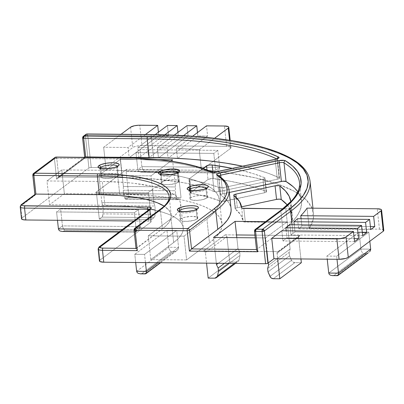 <?xml version="1.0" encoding="UTF-8"?>
<svg xmlns="http://www.w3.org/2000/svg" width="404" height="404" viewBox="0 0 404 404"><rect width="100%" height="100%" fill="white"/><g stroke="black" fill="none" stroke-linecap="round" stroke-linejoin="round"><path stroke-width="0.3" stroke-dasharray="2.02 1.52" d="M117.468 166.17A8.858 2.338 173.8 0 1 117.609 166.509A8.858 2.338 173.8 0 1 116.943 167.539A1.773 1.56 53.3 0 1 117.498 166.145A1.773 1.56 -126.7 0 0 116.943 167.539A8.858 2.338 173.8 0 1 107.787 169.902A8.858 2.338 173.8 0 1 100.111 168.721A8.858 2.338 173.8 0 1 100 168.271M177.871 172.382A8.858 2.338 173.8 0 1 178.012 172.725A8.858 2.338 173.8 0 1 177.346 173.755A1.773 1.56 53.3 0 1 177.901 172.362A1.773 1.56 -126.7 0 0 177.346 173.755A8.858 2.338 173.8 0 1 168.19 176.119A8.858 2.338 173.8 0 1 160.514 174.937A8.858 2.338 173.8 0 1 160.403 174.483M206.56 188.097A8.858 2.338 173.8 0 1 206.702 188.441A8.858 2.338 173.8 0 1 206.035 189.471A1.773 1.56 53.3 0 1 206.59 188.077A1.773 1.56 -126.7 0 0 206.035 189.471A8.858 2.338 173.8 0 1 196.879 191.829A8.858 2.338 173.8 0 1 189.198 190.648A8.858 2.338 173.8 0 1 189.092 190.198M196.738 209.11A8.858 2.338 173.8 0 1 196.874 209.449A8.858 2.338 173.8 0 1 196.213 210.484A1.773 1.56 53.3 0 1 196.768 209.085A1.773 1.56 -126.7 0 0 196.213 210.484A8.858 2.338 173.8 0 1 187.057 212.842A8.858 2.338 173.8 0 1 179.376 211.661A8.858 2.338 173.8 0 1 179.27 211.211M277.149 158.747A1.773 1.571 115.7 0 0 277.154 159.105A3.54 0.934 173.8 0 1 277.472 159.439A3.54 0.934 173.8 0 1 277.205 159.848A1.773 1.56 53.3 0 1 277.76 158.454A1.773 1.56 -126.7 0 0 277.205 159.848A3.54 0.934 173.8 0 1 275.301 160.55L277.331 179.235A3.54 0.934 -6.2 0 0 279.235 178.533L277.205 159.848L279.235 178.533L279.502 178.129L279.184 177.785L268.594 173.382L256.131 169.458L242.562 166.18A247.97 65.433 -6.2 0 1 279.184 177.785L277.154 159.105L279.184 177.785A3.54 0.934 -6.2 0 1 279.502 178.119A3.54 0.934 -6.2 0 1 279.235 178.533L277.331 179.235L275.301 160.55L216.675 172.963L218.705 191.642L277.331 179.235L218.705 191.642L216.675 172.963A3.54 0.934 173.8 0 1 212.14 172.952L214.171 191.637L216.089 191.92L218.705 191.642A3.54 0.934 -6.2 0 1 214.171 191.637A177.119 46.738 -6.2 0 0 122.271 177.608L150.934 178.735L176.356 181.522L187.577 183.507L197.677 185.87L206.565 188.587L214.171 191.637L212.14 172.952A1.773 1.566 114.8 0 0 211.307 171.715A1.773 1.566 -65.2 0 1 212.14 172.952A177.119 46.738 -6.2 0 0 120.246 158.929A177.119 46.738 173.8 0 1 212.14 172.952A3.54 0.934 173.8 0 0 216.675 172.963A1.773 0.611 78 0 1 216.837 171.695A1.773 0.611 78 0 1 216.983 171.594A1.773 0.611 -102 0 0 216.675 172.963L275.301 160.55A1.773 0.611 78 0 1 275.599 159.186A1.773 0.611 -102 0 0 275.301 160.55A3.54 0.934 173.8 0 0 277.205 159.848A3.54 0.934 173.8 0 0 277.472 159.439L277.593 158.706M235.426 208.408A3.54 0.934 -6.2 0 0 235.163 208.823A3.54 0.934 -6.2 0 0 235.31 209.05L233.835 195.46L235.31 209.05L235.426 208.408L236.194 208.025L241.526 206.818L237.335 207.707A3.54 0.934 -6.2 0 0 235.426 208.408L234.042 195.627L235.426 208.408M117.867 176.033A8.858 2.338 -6.2 0 0 118.529 175.003A8.858 2.338 -6.2 0 0 111.317 173.488A8.858 2.338 -6.2 0 0 101.586 175.881L100.763 168.286L101.586 175.881A8.858 2.338 -6.2 0 0 100.924 176.912A8.858 2.338 -6.2 0 0 108.136 178.432A8.858 2.338 -6.2 0 0 117.867 176.033L116.943 167.539L117.867 176.033L118.534 175.068L117.862 174.235L115.948 173.664L111.438 173.478L104.828 174.498L102.399 175.392L100.919 176.851L101.591 177.679L103.505 178.25L108.014 178.437L114.625 177.417L117.867 176.033M178.27 182.249A8.858 2.338 -6.2 0 0 178.932 181.214A8.858 2.338 -6.2 0 0 171.72 179.699A8.858 2.338 -6.2 0 0 161.989 182.098L161.166 174.503L161.989 182.098A8.858 2.338 -6.2 0 0 161.327 183.128A8.858 2.338 -6.2 0 0 168.539 184.643A8.858 2.338 -6.2 0 0 178.27 182.249L177.346 173.755L178.27 182.249L178.937 181.28L178.265 180.452L176.351 179.881L171.841 179.694L165.231 180.714L162.802 181.608L161.322 183.062L161.994 183.896L163.908 184.466L168.417 184.648L175.028 183.633L178.27 182.249M206.959 197.965A8.858 2.338 -6.2 0 0 207.621 196.93A8.858 2.338 -6.2 0 0 200.409 195.415A8.858 2.338 -6.2 0 0 190.678 197.814L189.855 190.218L190.678 197.814A8.858 2.338 -6.2 0 0 190.011 198.844A8.858 2.338 -6.2 0 0 197.228 200.359A8.858 2.338 -6.2 0 0 206.959 197.965L206.035 189.471L206.959 197.965L207.626 196.995L206.136 195.839L200.53 195.41L195.44 196.056L192.587 196.854L190.678 197.814L190.011 198.778L191.496 199.935L197.107 200.364L202.192 199.717L206.959 197.965M197.132 218.973A8.858 2.338 -6.2 0 0 197.798 217.943A8.858 2.338 -6.2 0 0 190.587 216.428A8.858 2.338 -6.2 0 0 180.856 218.822L180.027 211.231L180.856 218.822A8.858 2.338 -6.2 0 0 180.189 219.857A8.858 2.338 -6.2 0 0 187.4 221.372A8.858 2.338 -6.2 0 0 197.132 218.973L196.213 210.484L197.132 218.973L197.803 218.008L196.314 216.852L190.708 216.423L184.098 217.438L180.856 218.822L180.184 219.791L180.861 220.619L182.77 221.19L187.284 221.377L193.895 220.357L197.132 218.973M119.589 157.656A1.773 0.697 -89.5 0 1 120.246 158.929L56.752 158.338L58.782 177.023L85.153 157.338L58.782 177.023L122.271 177.608L120.246 158.929L56.752 158.338L58.782 177.023L122.271 177.608L120.246 158.929A1.773 0.697 90.5 0 0 119.786 157.737M151.01 175.841L98.919 175.361L120.453 159.287L158.09 159.636L120.453 159.287L98.919 175.361L100.394 188.946L126.639 169.357L178.735 169.842L147.778 192.945L95.682 192.461L121.927 172.877L120.453 159.287L121.927 172.877L126.639 169.357L126.149 171.559L128.916 197.036L181.012 197.521L178.321 199.531A3.54 1.394 -89.5 0 1 177.917 199.672A3.54 1.394 -89.5 0 1 176.795 198.182L124.705 197.702L123.604 193.657L123.235 190.259L123.402 186.461L121.927 172.877L123.402 186.461L175.498 186.946L123.402 186.461L123.235 190.259L175.331 190.744L123.235 190.259L123.604 193.657L175.7 194.142L123.604 193.657L124.705 197.702A3.54 1.394 90.5 0 0 125.821 199.192A3.54 1.394 90.5 0 0 126.225 199.046L178.321 199.531L126.225 199.046L128.916 197.036L181.012 197.521L178.245 172.043L126.149 171.559L128.916 197.036L125.796 199.192L124.705 197.702L176.795 198.182L175.7 194.142L177.093 198.965L177.467 199.48L178.321 199.531L181.012 197.521L178.245 172.043A1.773 0.697 -89.5 0 1 178.735 169.842L178.245 172.043L126.149 171.559A1.773 0.697 90.5 0 1 126.639 169.357L178.735 169.842L152.49 189.431L151.01 175.841L98.919 175.361L101.869 202.535L153.964 203.02L151.01 175.841L170.695 161.156L151.01 175.841M232.275 168.357L241.526 170.412L253.939 173.856L264.696 177.755L265.08 178.088L264.873 178.487L262.918 179.235L223.7 187.537L220.059 187.749L205.929 183.27L188.986 179.391L189.193 178.836L203.106 168.453L189.193 178.836L190.668 192.425L208.02 179.477L212.156 178.507L229.033 181.032L243.001 183.997L255.414 187.446L266.17 191.339L266.559 191.673L266.352 192.077L264.393 192.819L222.649 201.394L220.73 201.152L207.404 196.859L190.794 193.203L190.42 192.713L190.668 192.425A3.54 0.934 -6.2 0 0 190.405 192.839A3.54 0.934 -6.2 0 0 191.38 193.359L189.905 179.775A187.749 49.54 173.8 0 1 219.251 187.562L220.73 201.152A3.54 0.934 -6.2 0 0 225.179 201.121L223.7 187.537L262.918 179.235L264.393 192.819A3.54 0.934 -6.2 0 0 266.564 191.703A3.54 0.934 -6.2 0 0 266.17 191.339A237.34 62.63 -6.2 0 0 213.62 178.568L212.903 171.958L213.62 178.568A3.54 0.934 -6.2 0 0 208.02 179.477L190.668 192.425L189.193 178.836A3.54 0.934 173.8 0 0 188.931 179.25A3.54 0.934 173.8 0 0 189.905 179.775L191.38 193.359A187.749 49.54 -6.2 0 1 220.73 201.152L219.251 187.562A3.54 0.934 173.8 0 0 223.7 187.537L225.179 201.121L264.393 192.819L262.918 179.235A3.54 0.934 173.8 0 0 265.09 178.119A3.54 0.934 173.8 0 0 264.696 177.755L266.17 191.339L264.696 177.755A237.34 62.63 173.8 0 0 232.275 168.357M276.72 158.898A247.97 65.433 173.8 0 1 277.154 159.105A3.54 0.934 173.8 0 1 277.472 159.439L279.502 178.119M196.768 209.151A8.858 2.338 173.8 0 1 196.213 210.484A8.858 2.338 173.8 0 1 186.481 212.878A8.858 2.338 173.8 0 1 179.265 211.363A8.858 2.338 173.8 0 1 179.331 210.999M206.59 188.143A8.858 2.338 173.8 0 1 206.035 189.471A8.858 2.338 173.8 0 1 196.304 191.865A8.858 2.338 173.8 0 1 189.092 190.35A8.858 2.338 173.8 0 1 189.153 189.991M177.901 172.427A8.858 2.338 173.8 0 1 177.346 173.755A8.858 2.338 173.8 0 1 167.615 176.154A8.858 2.338 173.8 0 1 160.403 174.639A8.858 2.338 173.8 0 1 160.464 174.276M117.498 166.211A8.858 2.338 173.8 0 1 116.943 167.539A8.858 2.338 173.8 0 1 107.212 169.938A8.858 2.338 173.8 0 1 100 168.423A8.858 2.338 173.8 0 1 100.061 168.059M135.981 152.667L137.83 169.65L215.645 170.372L213.802 153.389L135.981 152.667L137.83 169.65L141.865 166.635L140.021 149.652L135.981 152.667L140.021 149.652L141.865 166.635L219.68 167.357L217.837 150.374L140.021 149.652L217.837 150.374L219.68 167.357L215.645 170.372L213.802 153.389L217.837 150.374L213.802 153.389L135.981 152.667M144.147 171.069L215.448 171.73L214.105 172.735L142.799 172.074L144.147 171.069L142.799 172.074L141.011 172.185L139.436 171.766L138.319 170.877L137.83 169.65L141.865 166.635L142.688 169.342L144.147 171.069L142.688 169.342L141.865 166.635L219.68 167.357L219.473 168.731L218.594 170.044L217.18 171.099L215.448 171.73L144.147 171.069M359.06 232.078L326.897 256.086L327.23 259.191L326.897 256.086L336.663 256.176L337.002 259.282L336.663 256.176L326.897 256.086L359.06 232.078L368.827 232.169L369.817 241.274L368.827 232.169L336.663 256.176L368.827 232.169L359.06 232.078L360.908 249.061L359.06 232.078M328.74 273.069L360.908 249.061L370.675 249.152L360.908 249.061L361.191 250.44L360.908 249.061L328.74 273.069M336.966 275.523L337.33 275.659L336.966 275.523L366.443 253.525L368.175 252.894L366.443 253.525L363.186 253.495L333.709 275.493L332.805 275.619L336.966 275.523L366.443 253.525L363.186 253.495L361.726 251.768L361.191 250.44L361.726 251.768L363.186 253.495L333.709 275.493M21.624 218.306L21.624 219.044M151.091 221.751L149.803 209.858L150.111 208.863A1.773 1.56 -126.7 0 0 149.536 210.272A3.54 0.934 173.8 0 0 149.798 209.848A3.54 0.934 173.8 0 0 149.313 209.459A3.54 0.934 173.8 0 1 149.803 209.858A3.54 0.934 173.8 0 1 149.536 210.272L150.828 222.16A3.54 0.934 -6.2 0 0 151.091 221.751A3.54 0.934 -6.2 0 0 148.919 221.129L147.773 210.605L148.919 221.129L133.865 220.988L148.919 221.129L150.823 221.442L151.096 221.776L150.828 222.16L99.955 260.131L98.662 248.243L149.536 210.272L150.828 222.16L99.955 260.131A7.085 1.869 -6.2 0 0 99.424 260.959M99.419 260.903L99.556 261.257M383.8 230.462L382.608 229.538L379.447 229.164L309.257 228.512L313.433 218.241L312.247 208.454L305.722 199.354L293.996 191.132L277.306 183.961L256.01 177.987L230.543 173.341L201.444 170.114L230.462 148.46L230.992 147.682L230.457 147.021L226.639 146.389L141.986 145.602L137.916 145.91L134.31 146.788L132.78 147.551L105.863 167.64L91.213 167.503L88.91 167.993L22.023 217.918L20.73 206.025L35.133 195.278L32.916 174.897L54.454 158.828L56.666 179.204L84.931 158.11L82.714 137.729L85.406 135.724L88.91 167.993L22.023 217.918A7.085 1.869 -6.2 0 0 21.493 218.741M186.608 259.918L150.788 259.585L173.669 242.511L177.856 238.961L180.871 235.436L182.689 231.967L183.29 228.588L182.669 225.336L180.835 222.235L177.8 219.322L173.599 216.62L168.271 214.16L161.863 211.959L146.076 208.429L126.841 206.166L104.909 205.262L49.556 204.747L64.362 193.698L119.71 194.213L148.349 195.395L161.408 196.657L173.457 198.349L184.381 200.455L194.072 202.954L202.434 205.828L209.393 209.045L214.877 212.57L218.837 216.372L221.235 220.417L222.043 224.669L221.256 229.078L218.887 233.603L214.948 238.208L209.484 242.844L186.608 259.918L184.022 236.143L148.207 235.81L171.089 218.731L175.27 215.181L178.285 211.656L180.103 208.186L180.704 204.813L180.088 201.556L178.25 198.46L175.215 195.546L171.013 192.844L165.685 190.38L159.277 188.183L151.859 186.264L134.264 183.355L124.26 182.391L102.323 181.482L46.975 180.967L61.777 169.917L117.13 170.432L145.768 171.619L158.828 172.877L170.877 174.568L181.795 176.679L191.486 179.179L199.849 182.053L206.808 185.264L212.297 188.789L216.256 192.597L218.65 196.642L219.458 200.889L218.675 205.298L216.302 209.828L212.363 214.428L206.904 219.064L184.022 236.143L148.207 235.81L150.788 259.585L173.669 242.511A127.528 33.653 -6.2 0 0 183.234 227.649A127.528 33.653 -6.2 0 0 104.909 205.262L102.323 181.482L46.975 180.967L49.556 204.747L64.362 193.698L119.71 194.213L117.13 170.432A166.493 43.935 173.8 0 1 158.484 172.836A166.493 43.935 173.8 0 1 207.424 185.603A166.493 43.935 173.8 0 1 207.606 185.704A166.493 43.935 173.8 0 1 219.392 199.662A166.493 43.935 173.8 0 1 206.904 219.064L209.484 242.844A166.493 43.935 -6.2 0 0 221.978 225.922A166.493 43.935 -6.2 0 0 221.973 223.442A166.493 43.935 -6.2 0 0 119.71 194.213L117.13 170.432L61.777 169.917L64.362 193.698L61.777 169.917L46.975 180.967L49.556 204.747L104.909 205.262L102.323 181.482A127.528 33.653 173.8 0 1 180.654 203.874A127.528 33.653 173.8 0 1 178.699 211.029A127.528 33.653 173.8 0 1 171.089 218.731L173.669 242.511L171.089 218.731L148.207 235.81L150.788 259.585L186.608 259.918L209.484 242.844L206.904 219.064L184.022 236.143L186.608 259.918M287.279 222.412L243.748 221.841L243.132 221.397L240.87 214.984L235.31 209.05A187.749 49.54 -6.2 0 1 243.107 221.145A187.749 49.54 -6.2 0 1 243.132 221.397A3.54 0.934 -6.2 0 0 243.132 221.402A3.54 0.934 -6.2 0 0 245.304 222.023L243.829 208.434L245.304 222.023L287.279 222.412A3.54 0.934 -6.2 0 0 292.142 221.104L290.501 222.013L287.279 222.412L285.805 208.823L282.835 208.797L285.805 208.823L287.279 222.412M287.36 205.03L290.592 209.782L292.355 215.332L292.142 221.104L290.668 207.515L289.027 208.424L285.805 208.823A3.54 0.934 173.8 0 0 290.668 207.515L292.142 221.104A237.34 62.63 -6.2 0 0 292.41 215.792A237.34 62.63 -6.2 0 0 287.36 205.03M166.963 230.295L176.73 230.386L144.561 254.394L134.795 254.303L166.963 230.295L134.795 254.303L135.683 262.499L134.795 254.303L144.561 254.394L176.73 230.386L178.573 247.369L168.806 247.278L166.963 230.295L176.73 230.386L178.573 247.369L158.03 262.706L178.573 247.369L178.366 248.743L177.487 250.056L176.073 251.111L174.341 251.743L144.869 273.74L174.341 251.743L171.084 251.712L175.23 251.485L176.841 250.626L178.366 248.743L178.573 247.369L168.806 247.278L166.963 230.295M135.941 231.734L135.401 232.138L135.941 231.734L136.239 229.639L122.447 229.507L136.239 229.639L140.279 226.624L140.067 227.997L140.279 226.624L62.458 225.902L63.282 228.608L64.741 230.336L136.042 230.997L64.741 230.336L63.393 231.335L64.741 230.336L63.282 228.608L62.458 225.902L58.423 228.917L62.458 225.902L60.615 208.918L138.431 209.641L134.396 212.656L56.575 211.928L60.615 208.918L56.575 211.928L57.484 220.276L56.575 211.928L134.396 212.656L138.431 209.641L140.279 226.624L62.458 225.902L60.615 208.918L138.431 209.641L140.279 226.624L136.239 229.639L134.396 212.656L136.239 229.639L135.941 231.734L135.401 232.138L119.306 231.856M225.134 234.85L236.532 234.956L225.134 234.85L226.341 235.36L226.947 236.567L205.414 252.636L206.555 263.156L205.414 252.636L226.947 236.567L229.714 262.039L236.229 262.1A3.54 3.121 -126.7 0 0 237.976 261.545A3.54 3.121 -126.7 0 0 239.057 259.838L234.264 263.413L239.057 259.838L240.047 255.353L229.31 263.368L240.047 255.353L239.057 259.838L238.052 261.489L236.229 262.1L214.696 278.174L236.229 262.1L229.714 262.039L226.947 236.567A1.773 1.56 -126.7 0 0 225.134 234.85L203.601 250.924L225.134 234.85M299.147 235.825A1.773 1.56 -126.7 0 1 300.021 235.547L288.628 235.441L287.148 221.852L265.635 221.655L287.148 221.852L290.102 249.031L289.168 252.414L267.635 268.483L289.168 252.414L290.102 249.031L268.569 265.1L290.102 249.031L288.628 235.441L254.929 235.128L300.021 235.547L278.487 251.621L203.601 250.924L204.808 251.434L205.414 252.636A1.773 1.56 53.3 0 0 203.601 250.924L214.999 251.03L213.519 237.441L216.327 263.246L214.999 251.03L267.094 251.515L268.327 262.893L267.094 251.515L278.487 251.621L277.881 251.743L277.099 252.651L277.634 258.732L277.043 253.303A1.773 1.56 53.3 0 1 278.487 251.621L300.021 235.547L298.925 236.032L298.576 237.229L277.043 253.303L298.576 237.229L300.94 258.944L298.576 237.229A1.773 1.56 -126.7 0 1 299.147 235.825L277.614 251.899M383.795 230.411A7.085 1.869 -6.2 0 0 379.447 229.164L309.257 228.512L307.04 208.131L309.257 228.512A258.595 68.236 -6.2 0 0 313.539 213.494A258.595 68.236 -6.2 0 0 201.444 170.114L230.462 148.46A7.085 1.869 -6.2 0 0 230.992 147.632A7.085 1.869 -6.2 0 0 226.639 146.389L224.427 126.008L226.639 146.389L141.986 145.602L139.769 125.22L141.986 145.602A7.085 1.869 -6.2 0 0 132.78 147.551L105.863 167.64L103.651 147.258L121.038 134.279L103.651 147.258L128.068 147.485L103.651 147.258L105.863 167.64L91.213 167.503A1.773 0.47 -6.2 0 0 88.91 167.993L85.406 135.724L82.714 137.729L84.931 158.11L56.666 179.204L54.454 158.828L32.785 175.104M158.418 132.214L158.787 135.577L168.554 135.668L167.448 125.477L168.554 135.668L138.946 157.767L137.84 147.576L155.207 134.613L137.84 147.576L147.606 147.667L137.84 147.576L138.946 157.767L168.554 135.668L158.787 135.577L158.418 132.214M177.957 132.396L178.321 135.759L188.087 135.85L186.981 125.659L188.087 135.85L178.321 135.759L177.957 132.396M309.893 180.204A258.595 68.236 -6.2 0 0 151.197 135.825L153.596 157.903L148.712 157.858L178.321 135.759L148.712 157.858L147.606 147.667L164.812 134.825L147.606 147.667L148.712 157.858L153.596 157.903A258.595 68.236 173.8 0 1 158.459 157.964L157.353 147.773A258.595 68.236 -6.2 0 1 166.953 147.99L183.517 135.628L166.953 147.99L168.059 158.181L197.859 135.941L197.49 132.578L197.859 135.941L207.626 136.032L206.52 125.841L207.626 136.032L177.497 158.519A258.595 68.236 -6.2 0 0 168.059 158.181L166.953 147.99A258.595 68.236 -6.2 0 0 157.353 147.773L174.25 135.163L157.353 147.773L158.459 157.964A258.595 68.236 -6.2 0 0 153.596 157.903L151.197 135.825A258.595 68.236 173.8 0 1 310.035 181.224M145.46 134.507L128.068 147.485L129.179 157.676L138.946 157.767L129.179 157.676L158.787 135.577L129.179 157.676L128.068 147.485L145.46 134.507M199.233 149.732A258.595 68.236 -6.2 0 0 176.391 148.329L192.612 136.219L176.391 148.329L177.497 158.519L176.391 148.329A258.595 68.236 -6.2 0 1 199.233 149.732L201.444 170.114L199.233 149.732L214.569 138.284L199.233 149.732M301.869 225.892L301.091 218.756L301.869 225.892A258.595 68.236 173.8 0 1 298.637 228.911A258.595 68.236 -6.2 0 0 301.869 225.892L370.387 226.528L301.869 225.892M297.531 218.721L298.637 228.911L370.721 229.583L298.637 228.911L297.531 218.721M295.001 231.931L294.223 224.796L295.001 231.931A258.595 68.236 173.8 0 1 293.031 233.436A258.595 68.236 -6.2 0 0 295.001 231.931L362.312 232.558L295.001 231.931M292.092 224.776L293.031 233.436L292.092 224.776M281.83 230.78L282.936 240.971L286.976 237.956L286.199 230.82L286.976 237.956L354.237 238.582L286.976 237.956L282.936 240.971L281.83 230.78M289.905 224.755L291.011 234.946L293.031 233.436L291.011 234.946L289.905 224.755M281.436 209.863A1.773 1.56 -126.7 0 0 280.866 211.267L254.621 230.856L256.53 249.859L254.621 230.856L280.866 211.267L282.896 229.952A247.97 65.433 -6.2 0 0 301.495 201.056L299.47 182.371A247.97 65.433 173.8 0 1 292.738 200.313A247.97 65.433 173.8 0 1 280.866 211.267L282.896 229.952L256.651 249.536L282.896 229.952L290.708 223.367L296.45 216.822L300.081 210.373L301.561 204.076L300.884 197.99L298.046 192.163L293.082 186.648M231.063 208.706A177.119 46.738 -6.2 0 0 220.791 195.223L218.761 176.543A3.54 0.934 173.8 0 1 218.559 176.27L220.589 194.955A3.54 0.934 -6.2 0 1 222.761 193.839L220.978 177.437L222.761 193.839L229.3 192.456L221.644 194.147L220.589 194.895L225.558 198.874L228.876 202.773L230.724 206.883L231.058 208.656M287.148 221.852L265.615 237.926L255.222 237.83L265.615 237.926L267.094 251.515L265.615 237.926L287.148 221.852M290.93 202.202A237.34 62.63 173.8 0 0 290.86 201.631L290.668 207.515A237.34 62.63 173.8 0 0 290.93 202.202L292.41 215.792M136.027 248.42L162.428 228.831L166.261 225.578L169.023 222.346L170.69 219.165L171.246 216.069L170.675 213.09L168.993 210.247L164.125 206.126A116.897 30.845 -6.2 0 1 171.195 215.211A116.897 30.845 -6.2 0 1 162.428 228.831L160.398 210.151L162.428 228.831L136.062 248.743L136.027 248.42M150.743 134.633A1.773 0.697 -89.5 0 1 151.197 135.825L87.708 135.234L91.213 167.503L87.708 135.234A1.773 0.697 90.5 0 0 87.052 133.966M136.042 230.997L134.699 231.997L136.936 230.74L136.042 230.997M136.638 271.286L168.806 247.278L169.094 248.657L168.806 247.278L136.638 271.286M145.455 262.59L144.561 254.394L145.455 262.59M141.612 273.71L171.084 251.712L169.624 249.985L169.094 248.657L169.624 249.985L171.084 251.712L141.612 273.71L140.708 273.836L144.869 273.74M172.543 159.772L175.498 186.946L175.331 190.744L175.7 194.142L175.331 190.744L175.498 186.946L172.543 159.772M236.825 237.658L238.007 248.546L218.286 263.262L238.007 248.546L239.678 251.955L224.447 263.322L239.678 251.955L240.047 255.353L239.678 251.955L238.007 248.546L236.825 237.658M151.404 219.619L148.637 194.142L96.541 193.657L99.308 219.135L151.404 219.619L154.096 217.61L102 217.125L99.308 219.135L151.404 219.619L154.096 217.61L102 217.125A3.54 1.394 90.5 0 0 103.025 213.883L155.116 214.362A3.54 1.394 -89.5 0 1 154.096 217.61L154.808 216.393L155.116 214.362L103.025 213.883L103.146 208.929L155.242 209.408L155.116 214.362L155.242 209.408L103.146 208.929L102.778 205.53L154.873 206.015L155.242 209.408L154.873 206.015L102.778 205.53L101.869 202.535L153.964 203.02L154.873 206.015L153.964 203.02L152.49 189.431L147.778 192.945L148.308 193.087L148.637 194.142L151.404 219.619M95.682 192.461L96.213 192.607L96.541 193.657L99.308 219.135L102.394 216.655L103.025 213.883L103.146 208.929L102.778 205.53L101.869 202.535L100.394 188.946L95.682 192.461L147.778 192.945A1.773 0.697 -89.5 0 1 147.98 192.875A1.773 0.697 -89.5 0 1 148.637 194.142L96.541 193.657A1.773 0.697 90.5 0 0 95.884 192.39A1.773 0.697 90.5 0 0 95.682 192.461M208.181 278.114L229.714 262.039L208.181 278.114M301.349 262.706L294.834 262.645L273.301 278.72L294.834 262.645L292.875 261.994L291.506 260.322A3.54 3.121 -126.7 0 0 294.834 262.645L301.349 262.706M269.973 276.397L291.506 260.322L269.973 276.397M268.004 271.882L289.537 255.813L291.506 260.322L289.537 255.813L268.004 271.882M289.168 252.414L289.537 255.813L289.168 252.414M171.195 215.211L169.165 196.526A116.897 30.845 173.8 0 1 166.362 204.525A116.897 30.845 173.8 0 1 160.398 210.151L134.153 229.735L136.183 248.42L134.017 229.942M220.589 194.955A3.54 0.934 -6.2 0 0 220.791 195.223L218.761 176.543A177.119 46.738 173.8 0 1 229.033 190.021M301.495 201.056A247.97 65.433 -6.2 0 0 297.783 191.784M241.653 207.818L243.132 221.397M236.229 197.556L237.335 207.707L236.229 197.556M206.979 169.872L208.02 179.477L206.979 169.872M230.462 148.46L229.573 140.299L230.462 148.46M130.568 127.169L132.78 147.551L130.568 127.169M379.447 229.164L377.23 208.782L379.447 229.164M354.571 241.637L282.936 240.971L354.571 241.637M362.646 235.608L291.011 234.946L362.646 235.608M207.626 136.032L197.859 135.941L168.059 158.181A258.595 68.236 173.8 0 1 177.497 158.519L207.626 136.032M158.459 157.964L188.087 135.85L158.459 157.964M99.217 246.849A1.773 1.56 -126.7 0 0 98.662 248.243L99.955 260.131M33.487 173.493L32.916 174.897L35.133 195.278L20.73 206.025L22.023 217.918M214.468 172.872L214.105 172.735L215.448 171.73L217.18 171.099L218.594 170.044L219.473 168.731L219.68 167.357L215.645 170.372L137.83 169.65L138.319 170.877L139.436 171.766L141.011 172.185L214.807 172.872L215.347 172.473L215.645 170.372L215.347 172.473L214.468 172.872L215.347 172.473M141.011 172.185L141.895 172.195M137.779 230.366L139.188 229.31L137.779 230.366M140.067 227.997L139.188 229.31L140.067 227.997M61.605 231.452L60.029 231.032M63.393 231.335L135.062 232.138M139.824 273.821L138.249 273.402M146.112 273.478L145.571 273.877L146.112 273.478M370.675 249.152L370.463 250.525L369.589 251.838M338.209 275.26L337.668 275.659L338.209 275.26M368.175 252.894L368.938 252.409M331.921 275.609L330.351 275.185M218.064 175.376L218.559 176.27A3.54 0.934 173.8 0 1 218.811 175.866A3.54 0.934 173.8 0 0 218.559 176.26A3.54 0.934 173.8 0 0 218.761 176.543A1.773 1.626 122.7 0 0 218.069 175.381A1.773 1.626 -57.3 0 1 218.761 176.543A177.119 46.738 -6.2 0 1 229.038 190.052M151.197 135.825L87.708 135.234L85.406 135.724A1.773 0.47 173.8 0 1 87.708 135.234L86.85 134.037M299.47 182.406A247.97 65.433 173.8 0 1 280.866 211.267A1.773 1.56 53.3 0 1 281.421 209.873M85.976 134.32A1.773 1.56 -126.7 0 0 85.406 135.724L85.976 134.32M160.964 208.747A1.773 1.56 -126.7 0 0 160.398 210.151L134.153 229.735L134.719 228.331M55.893 157.141L56.752 158.338A1.773 0.697 90.5 0 0 56.095 157.07M169.104 196.066A116.897 30.845 173.8 0 1 160.398 210.151M55.02 157.419A1.773 1.56 -126.7 0 0 54.454 158.828L55.02 157.419M34.926 194.824L35.133 195.278L34.926 194.824M35.345 194.183L35.002 194.435M21.286 204.631A1.773 1.56 -126.7 0 0 20.73 206.025A7.085 1.869 -6.2 0 0 20.205 206.878M150.091 208.878A1.773 1.56 53.3 0 0 149.536 210.272L98.662 248.243A7.085 1.869 -6.2 0 0 98.137 249.096M56.752 158.338L54.454 158.828A1.773 0.47 173.8 0 1 56.752 158.338M56.979 178.366L56.666 179.204L56.979 178.366M58.12 177.184L57.489 177.654L58.782 177.023L57.489 177.654M84.724 157.656L84.931 158.11L84.724 157.656L85.143 157.015M83.285 136.325L82.583 137.936M255.192 229.452L254.49 231.063M100.924 176.912L99.773 167.907M161.327 183.128L160.176 174.119M190.011 198.844L188.865 189.835M180.189 219.857L179.043 210.848M235.163 208.823L233.689 195.233M118.529 175.003L117.609 166.509M178.932 181.214L178.012 172.725M207.621 196.93L206.702 188.441M197.798 217.943L196.874 209.449M313.539 213.494L312.964 208.186M125.821 199.192L177.917 199.672M235.461 263.423L237.976 261.545M241.627 207.56L243.107 221.145M266.564 191.703L265.09 178.119M190.405 192.839L188.931 179.25M221.973 223.442L219.392 199.662M180.654 203.874L183.234 227.649M230.992 147.632L230.204 140.395M214.635 172.887L141.461 172.21M215.105 172.735L217.948 170.614M135.699 232.002L138.542 229.876M135.229 232.154L119.109 232.002M160.62 262.726L176.841 250.626M34.926 194.789L34.89 194.481M84.936 157.126L57.792 177.386M84.688 157.313L84.719 157.626M147.98 192.875L95.884 192.39"/><path stroke-width="0.61" d="M100 168.271A8.858 2.338 173.8 0 1 100.662 167.392A1.773 1.56 -126.7 0 0 98.849 165.675A10.625 2.803 -6.2 0 0 104.58 168.781A10.625 2.803 -6.2 0 0 118.387 165.857A1.773 1.56 -126.7 0 0 117.498 166.145M160.403 174.483A8.858 2.338 173.8 0 1 161.065 173.604A1.773 1.56 -126.7 0 0 159.257 171.892A10.625 2.803 -6.2 0 0 164.983 174.998A10.625 2.803 -6.2 0 0 178.79 172.074A1.773 1.56 -126.7 0 0 177.901 172.362C176.578 174.679 160.231 175.609 160.176 174.119L160.403 174.639M189.092 190.198A8.858 2.338 173.8 0 1 189.754 189.319A1.773 1.56 -126.7 0 0 187.941 187.607A10.625 2.803 -6.2 0 0 193.673 190.708A10.625 2.803 -6.2 0 0 207.479 187.789A1.773 1.56 -126.7 0 0 206.59 188.077M179.27 211.211A8.858 2.338 173.8 0 1 179.931 210.333A1.773 1.56 -126.7 0 0 178.119 208.616A10.625 2.803 -6.2 0 0 183.85 211.721A10.625 2.803 -6.2 0 0 197.657 208.797A1.773 1.56 -126.7 0 0 196.768 209.085M119.786 157.737A1.773 0.697 90.5 0 0 119.599 157.661A1.773 0.697 90.5 0 0 119.387 157.732A175.351 46.268 173.8 0 1 210.368 171.619A1.773 1.566 -65.2 0 1 211.307 171.715A1.773 1.566 114.8 0 0 210.368 171.619A5.313 1.404 -6.2 0 0 217.165 171.629A1.773 0.611 -102 0 0 216.973 171.599A1.773 0.611 78 0 1 217.165 171.629L275.791 159.216A1.773 0.611 -102 0 0 275.609 159.186A1.773 0.611 78 0 1 275.791 159.216A5.313 1.404 -6.2 0 0 278.649 158.166A1.773 1.56 -126.7 0 0 277.76 158.454A1.773 1.56 53.3 0 1 278.649 158.166A5.313 1.404 -6.2 0 0 278.568 157.05A1.773 1.571 115.7 0 0 277.149 158.747A1.773 1.571 -64.3 0 1 278.568 157.05L267.902 152.611L255.353 148.657L241.031 145.218L225.053 142.324L207.57 140.006L188.729 138.274L168.695 137.148L84.158 136.047L86.85 134.037L150.338 134.628L173.008 135.194L194.516 136.456L214.66 138.4L233.249 141.011L250.096 144.258L265.039 148.117L277.942 152.55L288.678 157.51L297.142 162.948L303.247 168.816L306.944 175.058L308.191 181.608L306.979 188.41L303.323 195.395L297.248 202.495L288.82 209.646L262.575 229.235L256.065 229.174L282.31 209.585L290.178 202.954L295.96 196.359L299.616 189.865L301.106 183.527L300.424 177.396L297.571 171.528L292.572 165.973L285.471 160.787L284.35 160.423L278.492 160.681L219.867 173.094L217.064 174.109L216.615 174.674L216.923 175.169L221.639 178.785L224.927 182.643L226.755 186.709L227.114 190.956L225.993 195.339L223.407 199.823L219.377 204.374L213.933 208.949L187.688 228.538L135.598 228.053L161.837 208.464L165.736 205.161L168.539 201.884L170.23 198.652L170.791 195.511L170.215 192.486L168.508 189.602L165.685 186.89L161.772 184.376L156.813 182.083L150.854 180.038L136.163 176.75L118.266 174.649L97.854 173.801L34.36 173.215L55.893 157.141L133.916 158.08L160.802 160.024L172.927 161.6L184.037 163.569L194.036 165.908L202.833 168.599L210.368 171.619L213.241 172.038L217.165 171.629L275.791 159.216L278.649 158.166L279.048 157.56L278.568 157.05A249.738 65.897 -6.2 0 0 147.647 136.638L84.158 136.047L86.85 134.037L150.338 134.628A256.823 67.771 173.8 0 1 288.82 209.646L262.575 229.235A1.773 1.56 53.3 0 1 264.388 230.947L267.892 263.216L273.952 258.696L339.072 259.302L345.683 258.459L348.273 257.353L383.265 231.234L383.8 230.462M290.86 201.631A237.34 62.63 173.8 0 0 279.78 185.921L281.255 199.51A3.54 0.934 -6.2 0 0 276.548 199.404L279.381 199.132L281.255 199.51L279.78 185.921A3.54 0.934 173.8 0 0 275.074 185.815L276.548 199.404L241.526 206.818L276.548 199.404L275.074 185.815L235.855 194.117L236.229 197.556L235.855 194.117A3.54 0.934 173.8 0 0 233.951 194.819L233.835 195.46A187.749 49.54 173.8 0 1 241.627 207.56A187.749 49.54 173.8 0 1 241.653 207.808L241.653 207.818A3.54 0.934 173.8 0 1 241.653 207.808L241.653 207.818A3.54 0.934 173.8 0 0 243.829 208.434L282.835 208.797L242.269 208.257L241.653 207.808L239.395 201.399L233.835 195.46A3.54 0.934 173.8 0 1 233.689 195.233A3.54 0.934 173.8 0 1 233.951 194.819L234.042 195.627L233.951 194.819L235.855 194.117L275.074 185.815L279.063 185.658L279.78 185.921L285.411 190.905L289.118 196.192L290.875 201.748M100.061 168.059A8.858 2.338 173.8 0 1 100.662 167.392L100.763 168.286L100.662 167.392A8.858 2.338 173.8 0 1 109.731 165.034A8.858 2.338 173.8 0 1 117.468 166.17M160.464 174.276A8.858 2.338 173.8 0 1 161.065 173.604L161.166 174.503L161.065 173.604A8.858 2.338 173.8 0 1 170.135 171.251A8.858 2.338 173.8 0 1 177.871 172.382M189.153 189.991A8.858 2.338 173.8 0 1 189.754 189.319L189.855 190.218L189.754 189.319A8.858 2.338 173.8 0 1 198.824 186.966A8.858 2.338 173.8 0 1 206.56 188.097M179.331 210.999A8.858 2.338 173.8 0 1 179.931 210.333L180.027 211.231L179.931 210.333A8.858 2.338 173.8 0 1 189.001 207.974A8.858 2.338 173.8 0 1 196.738 209.11M82.714 137.729L83.668 138.249A1.773 0.47 173.8 0 1 82.583 137.936A1.773 0.47 173.8 0 1 82.714 137.729A1.773 1.56 53.3 0 1 84.158 136.047A1.773 0.697 90.5 0 0 83.668 138.249L85.698 156.929L85.143 157.015L149.192 157.52L147.162 138.84L149.192 157.52A247.97 65.433 -6.2 0 1 242.562 166.18L226.048 163.171L208.686 160.863L189.981 159.146L170.089 158.025L85.698 156.929L85.153 157.338L85.698 156.929L83.668 138.249L147.162 138.84A247.97 65.433 173.8 0 1 276.72 158.898M158.09 159.636L172.543 159.772L170.695 161.156L172.543 159.772L158.09 159.636M212.145 164.978L232.275 168.357A237.34 62.63 173.8 0 0 212.145 164.978L212.903 171.958L212.145 164.978L209.014 165.079L206.545 165.887L206.979 169.872L206.545 165.887A3.54 0.934 173.8 0 1 212.145 164.978M203.106 168.453L206.545 165.887L203.106 168.453M327.23 259.191L328.74 273.069L327.23 259.191M369.817 241.274L370.675 249.152L369.817 241.274M370.478 250.49L370.675 249.152L338.507 273.16L337.002 259.282L338.507 273.16L370.68 249.192M338.507 273.16L328.74 273.069L329.23 274.296L328.74 273.069L338.507 273.16L338.209 275.26L338.507 273.16M333.709 275.493L336.966 275.523M22.023 217.918L21.624 218.306M21.488 218.69L22.68 219.614L25.841 219.983L133.865 220.988L25.841 219.983L24.553 208.095L147.627 209.237L147.773 210.605L147.627 209.237A3.54 0.934 173.8 0 1 149.313 209.459A3.54 0.934 173.8 0 0 147.627 209.237A1.773 0.697 -89.5 0 1 148.117 207.04L150.975 207.51L151.379 208.01L150.98 208.59L99.707 247.137L101.258 247.98L102.97 248.112L136.027 248.42L102.97 248.112A1.773 0.697 90.5 0 0 102.485 250.313L137.32 250.637L135.108 230.255L187.203 230.74L189.415 251.121L257.792 251.753L255.575 231.371L262.09 231.431L265.595 263.701L266.266 263.671L267.892 263.216L273.952 258.696L271.735 238.315L281.83 230.78L353.46 231.447L354.571 241.637L358.606 238.623L357.5 228.432L361.535 225.417L362.646 235.608L366.68 232.598L365.575 222.407L293.895 221.74A258.595 68.236 -6.2 0 0 297.531 218.721L369.609 219.392L365.575 222.407L369.609 219.392L370.721 229.583L374.755 226.568L373.649 216.377L381.053 210.853L383.265 231.234L348.273 257.353L346.061 236.971L353.46 231.447L345.41 237.36L339.552 238.789L271.735 238.315L281.83 230.78L353.46 231.447L354.571 241.637L358.606 238.623L357.5 228.432L285.87 227.765L289.905 224.755L361.535 225.417L357.5 228.432L285.87 227.765L289.905 224.755L361.535 225.417L362.646 235.608L366.68 232.598L362.312 232.558L366.68 232.598L365.575 222.407L293.895 221.74A258.595 68.236 -6.2 0 0 297.531 218.721L369.609 219.392L370.721 229.583L374.755 226.568L370.387 226.528L374.755 226.568L373.649 216.377L300.763 215.701A258.595 68.236 -6.2 0 0 307.04 208.131L377.23 208.782L381.048 209.413L381.452 209.727L381.452 210.459L373.649 216.377L300.763 215.701A258.595 68.236 -6.2 0 0 307.04 208.131L377.23 208.782A7.085 1.869 173.8 0 1 381.583 210.029A7.085 1.869 173.8 0 1 381.053 210.853L383.265 231.234A7.085 1.869 -6.2 0 0 383.795 230.411L381.583 210.029M99.955 260.131L99.419 260.903L99.96 261.57L103.772 262.201L265.595 263.701L103.772 262.201L102.485 250.313A7.085 1.869 173.8 0 1 98.132 249.066A7.085 1.869 173.8 0 1 98.662 248.243A1.773 1.56 53.3 0 1 100.106 246.561A1.773 1.56 -126.7 0 0 99.217 246.849M281.255 199.51L287.36 205.03A237.34 62.63 -6.2 0 0 281.255 199.51M236.532 234.956L254.929 235.128L236.532 234.956L236.825 237.658L235.057 221.372L265.635 221.655L235.057 221.372L236.532 234.956M139.769 125.22L157.681 125.386L158.418 132.214L157.681 125.386L145.46 134.507L157.681 125.386L138.451 125.25L134.381 125.765L130.568 127.169A7.085 1.869 173.8 0 1 139.769 125.22M167.448 125.477L177.215 125.568L177.957 132.396L177.215 125.568L164.812 134.825L177.215 125.568L167.448 125.477L155.207 134.613L167.448 125.477M186.981 125.659L196.748 125.75L197.49 132.578L196.748 125.75L183.517 135.628L196.748 125.75L186.981 125.659L174.25 135.163L186.981 125.659M206.52 125.841L224.427 126.008L228.24 126.639L228.78 127.305L228.245 128.078L214.569 138.284L228.245 128.078L229.573 140.299L228.245 128.078A7.085 1.869 173.8 0 0 228.775 127.25A7.085 1.869 173.8 0 0 224.427 126.008L206.52 125.841L192.612 136.219L206.52 125.841M121.038 134.279L130.568 127.169L121.038 134.279M301.091 218.756L300.763 215.701L301.091 218.756M294.223 224.796L293.895 221.74L294.223 224.796M312.964 208.186L310.035 181.224A258.595 68.236 173.8 0 1 290.633 211.358L292.092 224.776L290.633 211.358L264.388 230.947L290.633 211.358A1.773 1.56 -126.7 0 0 288.82 209.646A1.773 1.56 53.3 0 1 290.633 211.358A258.595 68.236 -6.2 0 0 309.893 180.204M286.199 230.82L285.87 227.765L286.199 230.82M231.058 208.656L231.088 211.166L229.957 215.595L227.346 220.124L223.271 224.725L217.776 229.346L191.531 248.935L256.495 249.536L191.531 248.935L217.776 229.346L215.746 210.661L189.501 230.25L191.531 248.935L189.501 230.25L215.746 210.661L217.776 229.346A177.119 46.738 -6.2 0 0 231.063 208.706L229.033 190.021A177.119 46.738 173.8 0 1 215.746 210.661A177.119 46.738 -6.2 0 0 229.038 190.052M293.082 186.648L286.032 181.497L282.76 181.219L229.3 192.456L281.381 181.426L279.351 162.746L220.73 175.159L220.978 177.437L220.73 175.159L279.351 162.746A3.54 0.934 173.8 0 1 284.002 162.817A247.97 65.433 173.8 0 1 299.47 182.371C300.162 188.077 297.506 194.268 291.501 200.939L281.436 209.863L255.192 229.452A1.773 1.56 53.3 0 1 256.065 229.174A1.773 0.697 90.5 0 0 255.575 231.371L262.09 231.431A1.773 0.697 -89.5 0 1 262.575 229.235L256.065 229.174L282.31 209.585A1.773 1.56 -126.7 0 0 281.436 209.863M213.519 237.441L235.057 221.372L213.519 237.441L255.222 237.83L213.519 237.441M160.954 208.752A1.773 1.56 53.3 0 1 161.837 208.464A118.67 31.315 -6.2 0 0 97.854 173.801A1.773 0.697 90.5 0 0 97.364 176.003L99.394 194.688A116.897 30.845 -6.2 0 1 164.125 206.126L157.474 202.843L151.601 200.828L144.799 199.071L137.133 197.591L119.503 195.516L99.394 194.688L35.9 194.097L22.175 204.343L21.776 204.924L22.18 205.424L23.326 205.762L148.117 207.04L25.038 205.894A5.313 1.404 173.8 0 1 22.175 204.343L35.9 194.097L99.394 194.688L97.364 176.003A116.897 30.845 173.8 0 1 169.165 196.526C169.544 201.121 165.074 205.833 160.964 208.747L134.719 228.331A1.773 1.56 53.3 0 1 135.598 228.053A1.773 0.697 90.5 0 0 135.108 230.255L187.203 230.74A1.773 0.697 -89.5 0 1 187.688 228.538A1.773 1.56 53.3 0 1 189.501 230.25A1.773 1.56 -126.7 0 0 187.688 228.538L135.598 228.053L161.837 208.464A1.773 1.56 -126.7 0 0 160.964 208.747M57.484 220.276L58.423 228.917L122.447 229.507L58.423 228.917L58.913 230.139L58.423 228.917L57.484 220.276M119.306 231.856L63.393 231.335M135.683 262.499L136.638 271.286L146.41 271.377L145.455 262.59L146.41 271.377L146.112 273.478L146.41 271.377L136.638 271.286L137.133 272.513L136.638 271.286L135.683 262.499M158.03 262.706L146.41 271.377L158.03 262.706M144.869 273.74L141.612 273.71M218.286 263.262L216.473 264.615L216.327 263.246L216.473 264.615L218.286 263.262M268.327 262.893L268.569 265.1L268.327 262.893M218.145 268.024L216.473 264.615L218.145 268.024L224.447 263.322L218.145 268.024L218.513 271.422L229.31 263.368L218.513 271.422L218.145 268.024M217.524 275.907L218.513 271.422L217.524 275.907A3.54 3.121 53.3 0 1 216.443 277.619A3.54 3.121 53.3 0 1 214.696 278.174L208.181 278.114L214.696 278.174L216.519 277.558L217.524 275.907L234.264 263.413L217.524 275.907M206.555 263.156L208.181 278.114L206.555 263.156M301.349 262.706L300.94 258.944L301.349 262.706L279.81 278.78L301.349 262.706M277.634 258.732L279.81 278.78L273.301 278.72L279.81 278.78L277.634 258.732M273.301 278.72A3.54 3.121 53.3 0 1 269.973 276.397L268.004 271.882L267.635 268.483L268.569 265.1L267.635 268.483L268.004 271.882L270.544 277.326L271.342 278.068L273.301 278.72M32.916 174.897L33.875 175.417L34.36 173.215A1.773 0.697 90.5 0 0 33.875 175.417A1.773 0.47 173.8 0 1 32.785 175.104A1.773 0.47 173.8 0 1 32.916 174.897A1.773 1.56 53.3 0 1 34.36 173.215L97.854 173.801A1.773 0.697 -89.5 0 0 97.364 176.003L33.875 175.417L35.9 194.097L33.875 175.417L97.364 176.003A116.897 30.845 173.8 0 1 169.104 196.066M197.657 208.797L198.455 207.636L198.253 207.111L196.672 206.252L193.753 205.772L189.941 205.737L185.82 206.151L180.406 207.469L178.119 208.616L177.316 209.777L178.124 210.777L180.421 211.459L185.835 211.681L193.763 210.459L197.657 208.797A10.625 2.803 -6.2 0 0 191.925 205.697A10.625 2.803 -6.2 0 0 178.119 208.616A1.773 1.56 53.3 0 1 179.931 210.333A8.858 2.338 173.8 0 1 188.658 208.004A8.858 2.338 173.8 0 1 196.586 208.944M207.479 187.789L208.282 186.628L207.474 185.628L205.176 184.946L199.763 184.724L191.834 185.946L187.941 187.607L187.143 188.764L187.345 189.294L188.926 190.153L191.844 190.632L195.657 190.668L203.591 189.446L207.479 187.789A10.625 2.803 -6.2 0 0 201.748 184.684A10.625 2.803 -6.2 0 0 187.941 187.607A1.773 1.56 53.3 0 1 189.754 189.319A8.858 2.338 173.8 0 1 198.48 186.991A8.858 2.338 173.8 0 1 206.409 187.931M178.79 172.074L179.593 170.912L178.785 169.917L176.492 169.231L171.079 169.008L163.145 170.23L159.257 171.892L158.454 173.053L158.656 173.579L160.237 174.437L163.155 174.922L166.968 174.957L173.074 174.18L176.503 173.22L178.79 172.074A10.625 2.803 -6.2 0 0 173.058 168.968A10.625 2.803 -6.2 0 0 159.257 171.892A1.773 1.56 53.3 0 1 161.065 173.604A8.858 2.338 173.8 0 1 169.791 171.276A8.858 2.338 173.8 0 1 177.72 172.22M118.387 165.857L119.19 164.696L118.382 163.701L114.483 162.827L110.676 162.792L106.55 163.211L101.141 164.529L98.849 165.675L98.051 166.837L98.859 167.832L101.152 168.518L106.565 168.741L114.499 167.519L118.387 165.857A10.625 2.803 -6.2 0 0 112.655 162.751A10.625 2.803 -6.2 0 0 98.849 165.675A1.773 1.56 53.3 0 1 100.662 167.392A8.858 2.338 173.8 0 1 109.388 165.064A8.858 2.338 173.8 0 1 117.317 166.004M297.783 191.784A247.97 65.433 -6.2 0 0 286.032 181.497L284.002 162.817L286.032 181.497A3.54 0.934 -6.2 0 0 281.381 181.426L279.351 162.746A3.54 0.934 173.8 0 1 284.002 162.817A247.97 65.433 173.8 0 1 299.47 182.406M273.952 258.696L271.735 238.315L336.855 238.921L339.072 259.302L273.952 258.696M354.237 238.582L358.606 238.623L354.237 238.582M98.137 249.096A7.085 1.869 -6.2 0 0 102.485 250.313A1.773 0.697 -89.5 0 1 102.97 248.112A5.313 1.404 173.8 0 1 100.106 246.561L150.98 208.59A1.773 1.56 -126.7 0 0 150.106 208.868L99.233 246.839L98.132 249.066L99.424 260.959A7.085 1.869 -6.2 0 0 103.772 262.201L102.485 250.313L137.32 250.637L135.108 230.255L135.598 228.053L134.719 228.331A1.773 1.56 53.3 0 0 134.153 229.735L135.108 230.255A1.773 0.47 173.8 0 1 134.017 229.942A1.773 0.47 173.8 0 1 134.153 229.735M35.143 194.289L21.301 204.621L20.2 206.853L21.493 218.741A7.085 1.869 -6.2 0 0 25.841 219.983L24.553 208.095A7.085 1.869 173.8 0 1 20.2 206.853A7.085 1.869 173.8 0 1 20.73 206.025A1.773 1.56 53.3 0 1 22.175 204.343A1.773 1.56 -126.7 0 0 21.286 204.631M348.273 257.353L346.061 236.971A7.085 1.869 173.8 0 1 336.855 238.921L339.072 259.302A7.085 1.869 -6.2 0 0 348.273 257.353M60.115 231.073L58.913 230.139L60.029 231.032L62.489 231.462M138.33 273.442L137.133 272.513L138.249 273.402L140.708 273.836M145.233 273.877L146.112 273.478M337.966 275.523L368.175 252.894M369.589 251.838L370.453 250.556M337.33 275.659L338.209 275.26M330.432 275.225L329.23 274.296L330.351 275.185L332.805 275.619M218.811 175.866A3.54 0.934 173.8 0 1 220.73 175.159A1.773 0.611 -102 0 0 219.867 173.094A1.773 0.611 78 0 1 220.73 175.159A3.54 0.934 173.8 0 0 218.811 175.866M150.743 134.633A1.773 0.697 90.5 0 0 150.551 134.557A1.773 0.697 90.5 0 0 150.338 134.628A1.773 0.697 -89.5 0 1 150.541 134.557A1.773 0.697 -89.5 0 1 150.743 134.633M254.621 230.856A1.773 1.56 53.3 0 1 255.192 229.452L254.49 231.063A1.773 0.47 173.8 0 1 254.621 230.856L255.575 231.371A1.773 0.47 173.8 0 1 254.49 231.063L256.53 249.859M310.035 181.224C308.898 172.447 302.535 164.817 290.951 158.338C282.765 153.722 272.261 149.732 259.439 146.359C230.891 138.966 194.592 135.032 150.541 134.557L87.052 133.966A1.773 0.697 90.5 0 0 86.85 134.037A1.773 1.56 -126.7 0 0 85.976 134.32L87.052 133.966L85.976 134.32L83.285 136.325L84.158 136.047L83.668 138.249L147.162 138.84A1.773 0.697 -89.5 0 1 147.647 136.638A1.773 0.697 90.5 0 0 147.162 138.84A247.97 65.433 173.8 0 1 273.877 157.605M281.421 209.873A1.773 1.56 53.3 0 1 282.31 209.585A249.738 65.897 -6.2 0 0 285.471 160.787A1.773 1.616 121.5 0 0 284.002 162.817A1.773 1.616 -58.5 0 1 285.471 160.787A5.313 1.404 -6.2 0 0 278.492 160.681A1.773 0.611 78 0 1 279.351 162.746A1.773 0.611 -102 0 0 278.492 160.681L219.867 173.094A5.313 1.404 -6.2 0 0 216.923 175.169A1.773 1.626 -57.3 0 1 218.069 175.381A1.773 1.626 122.7 0 0 216.923 175.169A175.351 46.268 173.8 0 1 213.933 208.949A1.773 1.56 53.3 0 1 215.746 210.661A1.773 1.56 -126.7 0 0 213.933 208.949L187.688 228.538A1.773 0.697 90.5 0 0 187.203 230.74A1.773 0.47 -6.2 0 0 189.501 230.25A1.773 0.47 173.8 0 1 187.203 230.74L189.415 251.121L191.531 248.935L189.415 251.121L257.792 251.753L256.707 250.394L257.792 251.753L255.575 231.371L256.065 229.174L255.192 229.452M119.387 157.732A1.773 0.697 -89.5 0 1 119.589 157.656L56.095 157.07A1.773 0.697 90.5 0 0 55.893 157.141L119.387 157.732M55.893 157.141A1.773 1.56 -126.7 0 0 55.02 157.419L56.095 157.07L55.02 157.419L33.487 173.493L34.36 173.215L55.893 157.141M35.345 194.183L35.9 194.097L35.345 194.183M34.926 194.824L35.002 194.435M136.678 249.94L137.32 250.637L136.678 249.94M136.062 248.743L134.017 229.942L134.719 228.331M20.205 206.878A7.085 1.869 -6.2 0 0 24.553 208.095A1.773 0.697 -89.5 0 1 25.038 205.894A1.773 0.697 90.5 0 0 24.553 208.095L147.627 209.237A1.773 0.697 90.5 0 1 148.117 207.04A5.313 1.404 -6.2 0 1 150.98 208.59A1.773 1.56 53.3 0 0 150.091 208.878M85.143 157.015L84.8 157.272L85.143 157.015M262.09 231.431L265.595 263.701A1.773 0.47 -6.2 0 0 267.892 263.216L264.388 230.947A1.773 0.47 173.8 0 1 262.09 231.431L264.388 230.947L262.575 229.235L262.09 231.431M100 168.423L99.773 167.907C99.828 169.397 116.175 168.468 117.513 166.135L117.609 166.509L117.715 165.958M189.092 190.35L188.865 189.835C188.921 191.324 205.267 190.395 206.606 188.067L206.702 188.441L206.808 187.885M179.265 211.363L179.043 210.848C179.098 212.337 195.445 211.408 196.778 209.075L196.874 209.449L196.985 208.898M277.78 158.439L275.609 159.186L216.983 171.594C211.504 172.392 211.994 171.705 211.292 171.71C191.334 162.857 160.767 158.171 119.589 157.656M216.453 277.609L235.461 263.423M230.204 140.395L228.775 127.255M119.109 232.002L62.059 231.472M145.869 273.74L160.62 262.726M145.4 273.892L140.274 273.846M332.376 275.629L337.502 275.674M218.064 175.376C224.644 179.543 228.3 184.426 229.033 190.021M178.119 172.17L178.012 172.725L177.917 172.351M34.926 194.789L32.785 175.104L33.487 173.493M84.936 157.126L84.658 157.333M83.285 136.325L82.583 137.936L84.719 157.626"/></g></svg>

